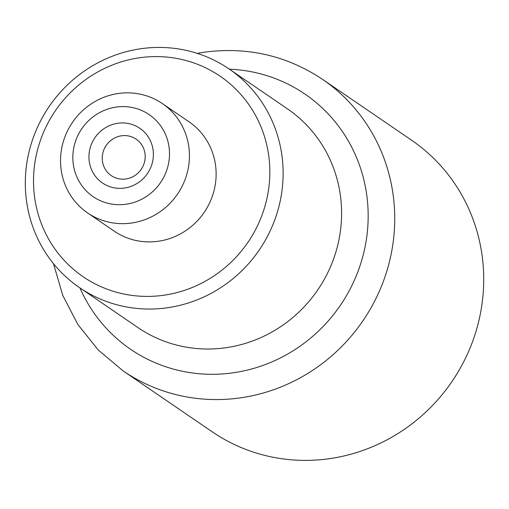 <?xml version="1.0" encoding="UTF-8"?>
<svg xmlns="http://www.w3.org/2000/svg" width="509" height="509" viewBox="0 0 509 509"><rect width="100%" height="100%" fill="white"/><g stroke="black" fill="none" stroke-linecap="round" stroke-linejoin="round"><path stroke-width="0.76" d="M329.698 458.641A176.617 169.605 -55.6 0 0 478.066 323.959A176.617 169.605 -55.6 0 0 411.514 140.166L322.528 79.347A176.617 169.605 124.4 0 1 389.08 263.14A176.617 169.605 124.4 0 1 240.712 397.822A176.617 169.605 124.4 0 1 123.21 370.972L212.196 431.791A176.617 169.605 -55.6 0 0 329.698 458.641M163.943 295.207A121.422 116.606 -55.6 0 0 269.197 159.559A121.422 116.606 -55.6 0 0 139.409 57.791A121.422 116.606 -55.6 0 0 34.154 193.439A121.422 116.606 -55.6 0 0 163.943 295.207M140.84 48.737A132.461 127.205 124.4 0 1 228.967 68.88A132.461 127.205 124.4 0 1 278.881 206.724A132.461 127.205 124.4 0 1 167.601 307.735A132.461 127.205 124.4 0 1 79.474 287.598A132.461 127.205 124.4 0 1 29.56 149.748A132.461 127.205 124.4 0 1 140.84 48.737M124.514 188.018A33.117 31.8 124.4 0 1 89.113 160.265A33.117 31.8 124.4 0 1 117.821 123.273A33.117 31.8 124.4 0 1 153.215 151.027A33.117 31.8 124.4 0 1 124.514 188.018M121.479 135.801A22.078 21.2 -55.6 0 0 102.933 152.636A22.078 21.2 -55.6 0 0 111.255 175.611A22.078 21.2 -55.6 0 0 125.939 178.971A22.078 21.2 -55.6 0 0 144.486 162.129A22.078 21.2 -55.6 0 0 136.164 139.161A22.078 21.2 -55.6 0 0 121.479 135.801M116.147 107.087A49.672 47.7 124.4 0 1 169.243 148.717A49.672 47.7 124.4 0 1 126.187 204.211A49.672 47.7 124.4 0 1 73.092 162.575A49.672 47.7 124.4 0 1 116.147 107.087M118.292 93.503A66.234 63.6 124.4 0 1 162.352 103.575A66.234 63.6 124.4 0 1 187.312 172.5A66.234 63.6 124.4 0 1 131.672 223.006A66.234 63.6 124.4 0 1 87.605 212.934A66.234 63.6 124.4 0 1 62.652 144.009A66.234 63.6 124.4 0 1 118.292 93.503M162.352 103.575L189.049 121.823A66.234 63.6 124.4 0 1 214.009 190.741A66.234 63.6 124.4 0 1 158.369 241.247A66.234 63.6 124.4 0 1 114.302 231.181L87.605 212.934M228.967 68.88L287.445 108.843A132.461 127.205 124.4 0 1 337.359 246.693A132.461 127.205 124.4 0 1 226.079 347.704A132.461 127.205 124.4 0 1 137.952 327.567L79.474 287.598M229.419 69.192A154.539 148.405 124.4 0 1 368.153 213.901A154.539 148.405 124.4 0 1 233.396 372.766A154.539 148.405 124.4 0 1 79.932 287.909M322.528 79.347C286.758 55.545 247.279 46.504 204.103 52.223L197.218 53.362M53.483 263.649L62.734 295.328L77.832 324.462L98.243 349.995L123.21 370.972"/></g></svg>
